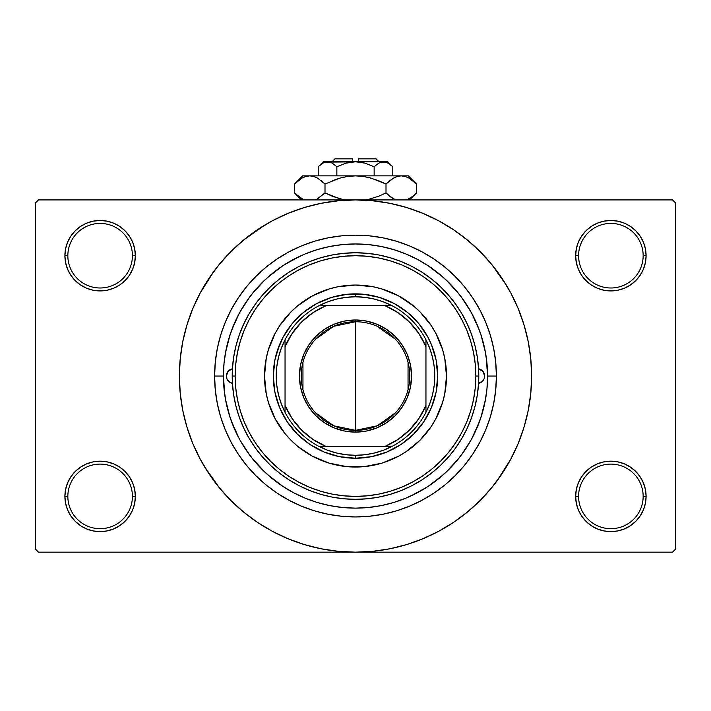 <?xml version="1.0" encoding="UTF-8"?>
<svg xmlns="http://www.w3.org/2000/svg" width="711" height="711" viewBox="0 0 711 711"><rect width="100%" height="100%" fill="white"/><g stroke="black" fill="none" stroke-linecap="round" stroke-linejoin="round"><path stroke-width="1.07" d="M643.162 496.394A32.288 32.288 0 0 0 610.873 464.105A32.288 32.288 0 0 0 578.585 496.394L575.652 496.394A35.221 35.221 0 0 1 610.873 461.172A35.221 35.221 0 0 1 646.095 496.394L643.162 496.394A32.288 32.288 0 0 1 610.873 528.682A32.288 32.288 0 0 1 578.585 496.394A32.288 32.288 0 0 1 610.873 464.105A32.288 32.288 0 0 1 643.162 496.394L646.095 496.394L645.419 489.523L643.419 482.92L640.158 476.823L635.776 471.491L630.444 467.109L624.356 463.856L617.743 461.848L610.873 461.172L604.003 461.848L597.391 463.856L591.303 467.109L585.962 471.491L581.589 476.823L578.327 482.92L576.328 489.523L575.652 496.394L576.328 503.264L578.327 509.876L581.589 515.964L585.962 521.305L591.303 525.687L597.391 528.94L604.003 530.939L610.873 531.624L617.743 530.939L624.356 528.94L630.444 525.687L635.776 521.305L640.158 515.964L643.419 509.876L645.419 503.264L646.095 496.394A35.221 35.221 0 0 1 610.873 531.624A35.221 35.221 0 0 1 575.652 496.394L578.585 496.394A32.288 32.288 0 0 0 610.873 528.682A32.288 32.288 0 0 0 643.162 496.394M132.415 496.394A32.288 32.288 0 0 0 100.127 464.105A32.288 32.288 0 0 0 67.838 496.394L64.905 496.394A35.221 35.221 0 0 1 100.127 461.172A35.221 35.221 0 0 1 135.348 496.394L132.415 496.394A32.288 32.288 0 0 1 100.127 528.682A32.288 32.288 0 0 1 67.838 496.394A32.288 32.288 0 0 1 100.127 464.105A32.288 32.288 0 0 1 132.415 496.394L135.348 496.394L134.672 489.523L132.673 482.92L129.411 476.823L125.038 471.491L119.697 467.109L113.609 463.856L106.997 461.848L100.127 461.172L93.257 461.848L86.644 463.856L80.556 467.109L75.224 471.491L70.842 476.823L67.581 482.92L65.581 489.523L64.905 496.394L65.581 503.264L67.581 509.876L70.842 515.964L75.224 521.305L80.556 525.687L86.644 528.94L93.257 530.939L100.127 531.624L106.997 530.939L113.609 528.94L119.697 525.687L125.038 521.305L129.411 515.964L132.673 509.876L134.672 503.264L135.348 496.394A35.221 35.221 0 0 1 100.127 531.624A35.221 35.221 0 0 1 64.905 496.394L67.838 496.394A32.288 32.288 0 0 0 100.127 528.682A32.288 32.288 0 0 0 132.415 496.394M132.415 255.702A32.288 32.288 0 0 0 100.127 223.414A32.288 32.288 0 0 0 67.838 255.702L64.905 255.702A35.221 35.221 0 0 1 100.127 220.472A35.221 35.221 0 0 1 135.348 255.702L132.415 255.702A32.288 32.288 0 0 1 100.127 287.991A32.288 32.288 0 0 1 67.838 255.702A32.288 32.288 0 0 1 100.127 223.414A32.288 32.288 0 0 1 132.415 255.702L135.348 255.702L134.672 248.823L132.673 242.22L129.411 236.132L125.038 230.791L119.697 226.409L113.609 223.156L106.997 221.148L100.127 220.472L93.257 221.148L86.644 223.156L80.556 226.409L75.224 230.791L70.842 236.132L67.581 242.22L65.581 248.823L64.905 255.702L65.581 262.572L67.581 269.176L70.842 275.273L75.224 280.605L80.556 284.987L86.644 288.239L93.257 290.248L100.127 290.923L106.997 290.248L113.609 288.239L119.697 284.987L125.038 280.605L129.411 275.273L132.673 269.176L134.672 262.572L135.348 255.702A35.221 35.221 0 0 1 100.127 290.923A35.221 35.221 0 0 1 64.905 255.702L67.838 255.702A32.288 32.288 0 0 0 100.127 287.991A32.288 32.288 0 0 0 132.415 255.702M643.162 255.702A32.288 32.288 0 0 0 610.873 223.414A32.288 32.288 0 0 0 578.585 255.702L575.652 255.702A35.221 35.221 0 0 1 610.873 220.472A35.221 35.221 0 0 1 646.095 255.702L643.162 255.702A32.288 32.288 0 0 1 610.873 287.991A32.288 32.288 0 0 1 578.585 255.702A32.288 32.288 0 0 1 610.873 223.414A32.288 32.288 0 0 1 643.162 255.702L646.095 255.702L645.419 248.823L643.419 242.22L640.158 236.132L635.776 230.791L630.444 226.409L624.356 223.156L617.743 221.148L610.873 220.472L604.003 221.148L597.391 223.156L591.303 226.409L585.962 230.791L581.589 236.132L578.327 242.22L576.328 248.823L575.652 255.702L576.328 262.572L578.327 269.176L581.589 275.273L585.962 280.605L591.303 284.987L597.391 288.239L604.003 290.248L610.873 290.923L617.743 290.248L624.356 288.239L630.444 284.987L635.776 280.605L640.158 275.273L643.419 269.176L645.419 262.572L646.095 255.702A35.221 35.221 0 0 1 610.873 290.923A35.221 35.221 0 0 1 575.652 255.702L578.585 255.702A32.288 32.288 0 0 0 610.873 287.991A32.288 32.288 0 0 0 643.162 255.702M496.394 376.048L487.586 376.048L496.394 376.048L495.718 389.859L493.692 403.537L490.332 416.948L485.666 429.968L479.756 442.464L472.646 454.32L464.416 465.429L455.129 475.677L444.882 484.964L433.781 493.194L421.916 500.304L409.42 506.214L396.4 510.88L382.989 514.24L369.311 516.266L355.5 516.941L341.689 516.266L328.011 514.24L314.6 510.88L301.58 506.214L289.084 500.304L277.219 493.194L266.118 484.964L255.871 475.677L246.584 465.429L238.354 454.32L231.244 442.464L225.334 429.968L220.668 416.948L217.308 403.537L215.282 389.859L214.606 376.048A140.894 140.894 0 0 1 355.5 235.154A140.894 140.894 0 0 1 496.394 376.048A140.894 140.894 0 0 1 355.5 516.941A140.894 140.894 0 0 1 214.606 376.048L215.282 362.237L217.308 348.559L220.668 335.148L225.334 322.127L231.244 309.632L238.354 297.767L246.584 286.666L255.871 276.419L266.118 267.132L277.219 258.893L289.084 251.792L301.58 245.873L314.6 241.216L328.011 237.856L341.689 235.83L355.5 235.154L369.311 235.83L382.989 237.856L396.4 241.216L409.42 245.873L421.916 251.792L433.781 258.893L444.882 267.132L455.129 276.419L464.416 286.666L472.646 297.767L479.756 309.632L485.666 322.127L490.332 335.148L493.692 348.559L495.718 362.237L496.394 376.048M223.414 376.048L214.606 376.048L223.414 376.048A132.086 132.086 0 0 1 355.5 243.962A132.086 132.086 0 0 1 487.586 376.048A132.086 132.086 0 0 1 355.5 508.134A132.086 132.086 0 0 1 223.414 376.048L224.045 388.997L225.947 401.813L229.102 414.389L233.466 426.6L239.012 438.314L245.668 449.432L253.392 459.848L262.101 469.447L271.7 478.156L282.116 485.88L293.234 492.536L304.948 498.082L317.159 502.446L329.726 505.601L342.551 507.503L355.5 508.134L368.449 507.503L381.274 505.601L393.841 502.446L406.052 498.082L417.766 492.536L428.884 485.88L439.3 478.156L448.899 469.447L457.608 459.848L465.332 449.432L471.988 438.314L477.534 426.6L481.898 414.389L485.053 401.813L486.955 388.997L487.586 376.048L486.955 363.099L485.053 350.274L481.898 337.707L477.534 325.496L471.988 313.782L465.332 302.664L457.608 292.248L448.899 282.649L439.3 273.939L428.884 266.216L417.766 259.551L406.052 254.014L393.841 249.65L381.274 246.495L368.449 244.593L355.5 243.962L342.551 244.593L329.726 246.495L317.159 249.65L304.948 254.014L293.234 259.551L282.116 266.216L271.7 273.939L262.101 282.649L253.392 292.248L245.668 302.664L239.012 313.782L233.466 325.496L229.102 337.707L225.947 350.274L224.045 363.099L223.414 376.048M343.146 244.54L341.84 244.664M369.213 244.673L367.836 244.54M496.962 480.965L510.827 459.066L518.212 443.442L524.034 427.169L528.237 410.407L530.77 393.307L531.624 376.048A176.124 176.124 0 0 1 355.5 552.163A176.124 176.124 0 0 1 179.376 376.048A176.124 176.124 0 0 1 355.5 199.924A176.124 176.124 0 0 1 531.624 376.048L530.77 358.788L528.237 341.689L524.034 324.918L518.212 308.645L510.827 293.021L501.939 278.197L491.639 264.314L480.032 251.516L467.225 239.909L453.342 229.609L443.557 223.521M410.167 496.296L426.431 487.479M428.084 486.404L443.362 474.681M446.153 472.113L458.986 458.142M460.941 455.609L471.215 439.736M471.766 438.731L479.712 420.974M480.92 417.499L485.551 399.147M487.586 375.87L486.12 356.389M485.551 352.949L480.92 334.597M479.712 331.122L471.766 313.364M471.215 312.36L460.941 296.487M458.986 293.954L446.153 279.983M443.362 277.414L428.084 265.692M204.439 466.594L219.361 487.773L230.968 500.58L243.775 512.187L257.658 522.487L272.482 531.375L288.106 538.76L304.379 544.582L321.141 548.785L338.24 551.318L355.5 552.163L672.517 552.163L675.45 549.23L675.45 202.866L675.45 549.23L672.517 552.163L38.483 552.163L35.55 549.23L35.55 202.866L38.483 199.924L355.5 199.924L38.483 199.924L35.55 202.866L35.55 549.23L38.483 552.163L355.5 552.163L372.76 551.318L389.859 548.785L406.621 544.582L422.894 538.76L438.518 531.375L453.342 522.487L467.225 512.187L480.032 500.58L491.639 487.773L501.939 473.89L508.027 464.105M672.517 199.924L355.5 199.924L672.517 199.924L675.45 202.866L672.517 199.924M446.046 527.109L453.342 522.487M506.561 285.502L491.639 264.314M264.954 224.987L243.775 239.909L230.968 251.516L219.361 264.314L209.061 278.197L202.973 287.991M214.038 271.131L200.173 293.021L192.788 308.645L186.966 324.918L182.763 341.689L180.23 358.788L179.376 376.048L180.23 393.307L182.763 410.407L186.966 427.169L192.788 443.442L200.173 459.066L209.061 473.89L219.361 487.773M257.658 522.487L267.443 528.566M585.962 230.791L581.589 236.132M578.327 269.176L579.261 271.229M132.673 242.22L129.411 236.132M106.997 221.148L100.127 220.472M113.609 288.239L115.289 287.493M125.038 280.605L129.411 275.273M132.673 482.92L131.739 480.867M125.038 521.305L129.411 515.964M597.391 463.856L595.711 464.603M585.962 471.491L581.589 476.823M578.327 509.876L581.589 515.964M604.003 530.939L610.873 531.624M453.342 229.609L438.518 220.721L422.894 213.336L406.621 207.514L389.859 203.31L372.76 200.778L355.5 199.924L338.24 200.778L321.141 203.31L304.379 207.514L288.106 213.336L272.482 220.721L257.658 229.609M367.854 507.556L369.16 507.432M341.787 507.423L343.164 507.556M300.833 255.8L284.569 264.616M282.916 265.692L267.638 277.414M264.848 279.983L252.014 293.954M250.059 296.487L239.785 312.36M239.234 313.364L231.288 331.122M230.08 334.597L225.449 352.949M223.414 376.226L224.88 395.707M225.449 399.147L230.08 417.499M231.288 420.974L239.234 438.731M239.785 439.736L250.059 455.609M252.014 458.142L264.848 472.113M267.638 474.681L282.916 486.404M299.384 304.415L300.646 303.446M232.426 383.273A7.341 7.341 0 0 1 226.347 376.048L228.071 371.32L232.426 368.813L233.661 357.233L235.981 345.822L239.367 334.677L243.784 323.905L249.206 313.595L255.578 303.846L262.83 294.736L270.918 286.355L279.761 278.774L289.279 272.055L299.384 266.27L309.996 261.47L321.017 257.684L332.339 254.956L343.866 253.312L355.5 252.76L367.134 253.312L378.661 254.956L389.984 257.684L401.004 261.47L411.616 266.27L421.721 272.055L431.239 278.774L440.082 286.355L448.17 294.736L455.422 303.846L461.795 313.595L467.216 323.905L471.633 334.677L475.019 345.822L477.339 357.233L478.574 368.813L482.929 371.32L484.653 376.048A7.341 7.341 0 0 1 478.574 383.273L477.339 394.863L475.019 406.274L471.633 417.419L467.216 428.191L461.795 438.5L455.422 448.25L448.17 457.36L440.082 465.741L431.239 473.322L421.721 480.032L411.616 485.817L401.004 490.626L389.984 494.412L378.661 497.131L367.134 498.784L355.5 499.326L343.866 498.784L332.339 497.131L321.017 494.412L309.996 490.626L299.384 485.817L289.279 480.032L279.761 473.322L270.918 465.741L262.83 457.36L255.578 448.25L249.206 438.5L243.784 428.191L239.367 417.419L235.981 406.274L233.661 394.863L232.426 383.273L230.026 382.411L228.071 380.767L226.791 378.563L226.347 376.048A7.341 7.341 0 0 1 232.426 368.813M435.754 418.93A90.999 90.999 0 0 0 446.499 376.048A90.999 90.999 0 0 1 355.5 467.038A90.999 90.999 0 0 1 264.501 376.048A90.999 90.999 0 0 0 275.246 418.93M312.618 456.302A90.999 90.999 0 0 0 398.382 456.302L381.914 463.128L364.423 466.603L346.577 466.603L329.086 463.128L312.609 456.302L297.776 446.384L291.155 440.393L285.164 433.772L275.246 418.939A90.999 90.999 0 0 0 285.102 433.71M285.218 433.843A90.999 90.999 0 0 0 297.705 446.33M297.838 446.446A90.999 90.999 0 0 0 312.591 456.293M398.409 456.293A90.999 90.999 0 0 0 413.162 446.446M413.295 446.33A90.999 90.999 0 0 0 425.782 433.843M425.898 433.71A90.999 90.999 0 0 0 435.745 418.957L431.159 426.6L419.846 440.393L406.052 451.707L398.391 456.302M232.213 376.048L235.154 376.048A120.346 120.346 0 0 1 355.5 255.702A120.346 120.346 0 0 1 475.846 376.048L478.787 376.048A123.287 123.287 0 0 0 355.5 252.76A123.287 123.287 0 0 0 232.213 376.048A123.287 123.287 0 0 1 355.5 252.76A123.287 123.287 0 0 1 478.787 376.048A123.287 123.287 0 0 1 355.5 499.326A123.287 123.287 0 0 1 232.213 376.048A123.287 123.287 0 0 0 355.5 499.326A123.287 123.287 0 0 0 478.787 376.048L475.846 376.048L475.268 364.254L473.535 352.567L470.664 341.111L466.692 329.993L461.635 319.319L455.564 309.187L448.534 299.695L440.598 290.95L431.844 283.014L422.361 275.984L412.229 269.913L401.555 264.856L390.437 260.884L378.981 258.013L367.294 256.28L355.5 255.702L343.706 256.28L332.019 258.013L320.563 260.884L309.445 264.856L298.771 269.913L288.639 275.984L279.156 283.014L270.402 290.95L262.466 299.695L255.436 309.187L249.365 319.319L244.308 329.993L240.336 341.111L237.465 352.567L235.732 364.254L235.154 376.048L235.732 387.842L237.465 399.529L240.336 410.985L244.308 422.103L249.365 432.777L255.436 442.909L262.466 452.392L270.402 461.146L279.156 469.073L288.639 476.112L298.771 482.182L309.445 487.231L320.563 491.212L332.019 494.083L343.706 495.816L355.5 496.394L367.294 495.816L378.981 494.083L390.437 491.212L401.555 487.231L412.229 482.182L422.361 476.112L431.844 469.073L440.598 461.146L448.534 452.392L455.564 442.909L461.635 432.777L466.692 422.103L470.664 410.985L473.535 399.529L475.268 387.842L475.846 376.048A120.346 120.346 0 0 1 355.5 496.394A120.346 120.346 0 0 1 235.154 376.048L232.213 376.048M478.574 368.813A7.341 7.341 0 0 1 484.653 376.048L484.209 378.563L482.929 380.767L480.974 382.411L478.574 383.273M481.898 337.707L477.534 325.496M317.159 249.65L316.359 249.89M315.968 250.014L315.24 250.245M314.546 250.468L313.995 250.645M307.383 253.036L304.948 254.014M229.102 414.389L233.466 426.6M393.841 502.446L394.641 502.206M395.032 502.082L395.76 501.85M396.454 501.628L397.005 501.442M403.617 499.06L406.052 498.082M276.846 352.185L283.014 337.307L291.963 323.905L303.357 312.511L316.759 303.561L331.646 297.394L347.448 294.256L363.552 294.256L379.354 297.394L394.241 303.561L407.643 312.511L419.037 323.905L427.986 337.307L431.435 344.595L436.11 360.015L437.692 376.048L436.11 392.081L431.435 407.501L423.836 421.712L413.615 434.163L401.164 444.384L386.953 451.983L371.533 456.658L355.5 458.24L339.467 456.658L324.047 451.983L309.836 444.384L297.385 434.163L287.164 421.712L279.565 407.501L274.89 392.081L273.308 376.048L274.89 360.015L279.565 344.595M275.246 418.939L268.42 402.462L266.252 393.796L264.501 376.048L266.252 358.291L268.42 349.634L275.246 333.157L279.841 325.496L291.155 311.702L297.776 305.703L312.609 295.794L329.086 288.968L337.752 286.8L355.5 285.049L373.248 286.8L381.914 288.968L398.391 295.794L413.224 305.703L419.846 311.702L431.159 325.496L435.754 333.157L442.58 349.634L444.748 358.291L446.499 376.048L444.748 393.796L442.58 402.462L435.754 418.939M419.846 311.702L413.224 305.703M390.321 291.981L381.914 288.968M291.155 311.702L285.164 318.324M271.433 341.227L268.42 349.634M291.155 440.393L297.776 446.384M320.679 460.115L329.086 463.128M419.846 440.393L425.836 433.772M439.567 410.869L442.58 402.462M434.154 399.902L431.435 407.501M331.646 454.693L324.047 451.983M379.354 297.394L386.953 300.113M285.102 318.386A90.999 90.999 0 0 0 264.501 376.048A90.999 90.999 0 0 1 355.5 285.049A90.999 90.999 0 0 1 446.499 376.048A90.999 90.999 0 0 0 425.898 318.386M425.782 318.252A90.999 90.999 0 0 0 413.295 305.766M413.162 305.65A90.999 90.999 0 0 0 398.409 295.803M398.382 295.785A90.999 90.999 0 0 0 312.618 295.785M312.591 295.803A90.999 90.999 0 0 0 297.838 305.65M297.705 305.766A90.999 90.999 0 0 0 285.218 318.252M478.636 383.265L482.813 380.909M482.502 381.238L484.173 378.661M484.093 378.856L484.653 376.048L484.093 373.239L481.107 369.764M481.391 369.942L478.636 368.831M232.364 368.831L228.498 370.858L226.489 374.617L226.907 378.856L229.893 382.331M229.609 382.145L232.364 383.265M395.476 412.798L377.328 425.773L355.5 430.351A54.303 54.303 0 0 0 409.803 376.048A54.303 54.303 0 0 0 355.5 321.745L355.5 319.986A56.062 56.062 0 0 1 411.562 376.048A56.062 56.062 0 0 1 355.5 432.11L355.5 321.745A54.303 54.303 0 0 1 409.803 376.048A54.303 54.303 0 0 1 355.5 430.351L333.672 425.773L315.524 412.798M376.794 326.091L395.476 339.289M408.043 362.334L408.043 389.761M285.049 412.353A79.25 79.25 0 0 1 285.049 339.742L281.245 348.354L278.481 357.366L276.81 366.645L276.25 376.048L276.81 385.451L278.481 394.729L281.245 403.741L285.049 412.353A79.25 79.25 0 0 0 319.195 446.499L327.807 450.303L336.818 453.067L346.097 454.738L355.5 455.298A79.25 79.25 0 0 1 319.195 446.499L391.805 446.499A79.25 79.25 0 0 1 355.5 455.298L364.903 454.738L374.182 453.067L383.193 450.303L391.805 446.499A79.25 79.25 0 0 0 425.951 412.353L429.755 403.741L432.519 394.729L434.19 385.451L434.75 376.048L434.19 366.645L432.519 357.366L429.755 348.354L425.951 339.742A79.25 79.25 0 0 1 425.951 412.353L425.951 339.742A79.25 79.25 0 0 0 391.805 305.597L383.193 301.784L374.182 299.029L364.903 297.358L355.5 296.789L355.5 293.856A82.192 82.192 0 0 0 273.308 376.048A82.192 82.192 0 0 0 355.5 458.24L355.5 455.298L355.5 458.24A82.192 82.192 0 0 1 273.308 376.048A82.192 82.192 0 0 1 355.5 293.856A82.192 82.192 0 0 1 437.692 376.048A82.192 82.192 0 0 1 355.5 458.24A82.192 82.192 0 0 0 437.692 376.048A82.192 82.192 0 0 0 355.5 293.856L355.5 296.789L346.097 297.358L336.818 299.029L327.807 301.784L319.195 305.597A79.25 79.25 0 0 1 391.805 305.597L319.195 305.597A79.25 79.25 0 0 0 285.049 339.742L285.049 412.353A79.25 79.25 0 0 0 319.195 446.499L384.855 446.499L397.964 439.46L409.465 430.013L418.912 418.512L425.951 405.403L425.951 346.692L418.912 333.583L409.465 322.083L397.964 312.636L384.855 305.597L326.145 305.597L313.036 312.636L301.535 322.083L292.088 333.583L285.049 346.692L285.049 405.403L292.088 418.512L301.535 430.013L313.036 439.46L326.145 446.499A76.317 76.317 0 0 1 285.049 405.403L285.049 412.353M355.5 319.986L366.441 321.061L376.954 324.252L386.651 329.433L395.147 336.401L402.115 344.897L407.296 354.593L410.487 365.107L411.562 376.048L410.487 386.988L407.296 397.502L402.115 407.199L395.147 415.695L386.651 422.663L376.954 427.844L366.441 431.035L355.5 432.11L344.559 431.035L334.046 427.844L324.349 422.663L315.853 415.695L308.885 407.199L303.704 397.502L300.513 386.988L299.438 376.048L300.513 365.107L303.704 354.593L308.885 344.897L315.853 336.401L324.349 329.433L334.046 324.252L344.559 321.061L355.5 319.986L355.5 430.351A54.303 54.303 0 0 1 301.197 376.048A54.303 54.303 0 0 1 355.5 321.745A54.303 54.303 0 0 0 301.197 376.048A54.303 54.303 0 0 0 355.5 430.351L355.5 432.11A56.062 56.062 0 0 1 299.438 376.048A56.062 56.062 0 0 1 355.5 319.986M391.805 305.597A79.25 79.25 0 0 1 425.951 339.742L425.951 346.692A76.317 76.317 0 0 0 384.855 305.597L391.805 305.597M425.951 412.353A79.25 79.25 0 0 1 391.805 446.499L384.855 446.499A76.317 76.317 0 0 0 425.951 405.403L425.951 412.353M285.049 339.742A79.25 79.25 0 0 1 319.195 305.597L326.145 305.597A76.317 76.317 0 0 0 285.049 346.692L285.049 339.742M302.957 389.761L302.957 362.334M315.524 339.289L333.672 326.322L355.5 321.745M334.952 158.837L352.567 158.837L334.952 158.837L332.019 161.77M352.567 161.77L352.567 158.837L352.567 161.77M319.186 165.832L318.217 166.765L318.217 175.857L318.217 166.765L322.723 163.174L325.087 162.135L329.948 162.126L332.321 163.157L336.854 166.765L345.91 163.166L336.854 166.765L345.91 163.166L350.63 162.135L345.901 163.166L355.5 161.77L360.37 162.135L365.099 163.166L374.146 166.765L374.146 175.857L374.146 166.765L378.643 163.174L383.46 161.77L388.25 163.157L392.783 166.765L392.783 175.857L392.783 166.765L388.277 163.174L392.783 166.765L388.25 163.157L385.86 162.126M379.167 162.89L383.46 161.77L387.788 161.77L381.034 162.135M360.361 162.135L358.433 161.904M322.874 163.086L327.54 161.77L329.948 162.126L332.321 163.157L336.854 166.765L332.33 163.166L336.854 166.765L336.854 175.857L336.854 166.765L332.357 163.174M329.984 162.135L331.282 162.623M295.225 183.305L294.487 184.033L294.487 192.93L294.487 184.033L301.864 178.159L305.739 176.461L309.747 175.857L302.664 175.857L408.336 175.857L401.253 175.857L405.208 176.444L409.092 178.132L416.513 184.033L416.513 192.93L412.878 196.218L406.861 199.924L412.869 196.227L416.513 192.93L416.513 184.033L415.775 183.305M395.085 199.684L389.646 196.227L386.002 192.93L386.002 184.033L393.379 178.159L397.245 176.461L401.253 175.857L397.28 176.452M405.261 176.461L401.253 175.857L397.307 176.444L401.253 175.857L355.5 175.857L363.445 176.452L371.204 178.141L363.472 176.452L355.5 175.857L347.555 176.452L339.796 178.141L347.528 176.452L355.5 175.857L309.747 175.857L313.693 176.444L317.577 178.132L324.998 184.033L324.998 192.93L324.998 184.033L321.363 180.745L324.998 184.033L339.814 178.141L332.268 180.745L339.814 178.141L347.555 176.452L339.796 178.141L347.528 176.452L355.5 175.857L363.472 176.452L355.5 175.857L363.472 176.452L371.204 178.141L386.002 184.033L378.741 180.745L386.002 184.033L393.379 178.159L397.245 176.461L401.253 175.857L405.208 176.444L409.092 178.132L416.513 184.033L408.336 175.857M395.298 177.181L389.637 180.745L386.002 184.033L386.002 192.93L393.396 198.813L389.646 196.227L395.654 199.924M366.698 199.924L378.741 196.218L366.698 199.924L378.741 196.218L366.698 199.924L378.732 196.218L386.002 192.93L389.637 196.218L386.002 192.93L378.741 196.218L386.002 192.93L389.637 196.218L395.005 199.64M344.302 199.924L332.268 196.218L324.998 192.93L332.259 196.218L324.998 192.93L316.777 199.267M313.755 176.461L315.915 177.279M302.664 175.857L294.487 184.033L301.864 178.159L305.739 176.461L309.747 175.857L305.792 176.444L309.747 175.857L313.693 176.444L317.621 178.159L315.995 177.315M303.428 199.613L295.278 193.703M324.998 184.033L339.796 178.141L324.998 184.033L317.621 178.159L324.998 184.033M301.908 178.132L303.428 177.35L301.908 178.132M309.96 175.857L313.72 176.452M371.204 178.141L386.002 184.033L378.741 180.745L368.52 177.439M415.428 182.985L412.993 180.843M339.796 198.822L324.998 192.93L317.621 198.804L324.998 192.93L332.259 196.218L342.48 199.524M301.748 198.733L294.487 192.93L301.491 199.924M295.554 193.961L297.536 195.738M315.995 199.64L317.577 198.831L315.995 199.64M415.775 193.65L412.869 196.227M409.092 198.831L407.572 199.613L409.092 198.831M352.567 161.904L325.078 162.144M364.974 163.13L355.5 161.77L383.46 161.77L323.212 161.77L318.217 166.765L322.723 163.174L318.857 166.134M345.91 163.166L336.854 166.765M350.63 162.135L349.065 162.401L350.63 162.135M378.679 163.157L374.146 166.765L378.643 163.174M374.164 166.738L365.099 163.166M383.46 161.77L381.052 162.126L385.877 162.126L383.46 161.77M358.433 158.837L376.048 158.837L358.433 158.837L358.433 161.77L358.433 158.837M379.79 162.597L381.016 162.135M395.245 177.208L397.245 176.461M309.738 175.857L305.792 176.444M407.572 177.35L409.216 178.203M355.5 175.857L355.944 175.857M327.54 161.77L329.966 162.135M331.362 162.659L332.321 163.157M387.362 162.695L388.25 163.157M360.37 162.135L361.935 162.401M409.509 199.924L416.513 192.93L409.509 199.924M387.788 161.77L392.783 166.765M376.048 158.837L378.981 161.77"/></g></svg>
